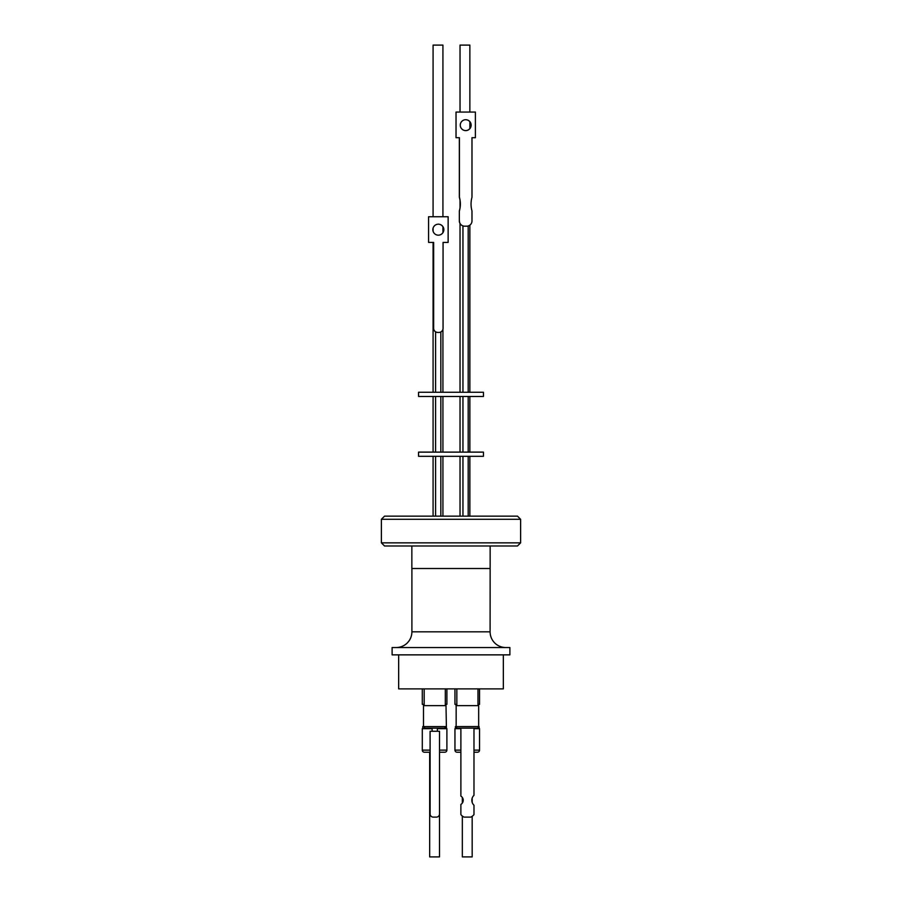 <?xml version="1.0" encoding="UTF-8"?>
<svg xmlns="http://www.w3.org/2000/svg" width="902" height="902" viewBox="0 0 902 902"><rect width="100%" height="100%" fill="white"/><g stroke="black" fill="none" stroke-linecap="round" stroke-linejoin="round"><path stroke-width="1.35" d="M396.192 647.535A15.706 15.706 0 0 0 411.898 631.828L411.898 568.497L490.147 568.497L490.102 631.828A15.706 15.706 0 0 0 505.808 647.535M425.823 728.139L443.671 728.139M432.024 728.139L429.149 728.139M456.04 704.327L456.04 705.635L478.658 705.635L478.658 726.572A1.567 1.567 0 0 1 477.09 728.139L457.731 728.139A1.567 1.567 0 0 1 456.153 726.572L455.42 726.561L455.42 728.658M477.09 728.139L473.978 728.139L473.978 795.305A6.81 6.81 -90 0 0 473.978 805.227L473.978 814.585A8.253 8.253 90 0 1 470.731 817.122L464.124 817.122A8.253 8.253 90 0 1 460.877 814.585L460.888 804.415A4.848 4.848 90 0 0 463.211 800.266A4.848 4.848 -90 0 1 460.888 804.415L460.877 814.585A8.253 8.253 90 0 0 464.124 817.122M460.888 728.139L460.888 796.116A4.848 4.848 -90 0 1 463.233 800.266A4.848 4.848 90 0 0 460.877 796.116L460.877 728.139L458.148 728.139M460.877 752.212L457.043 752.212A2.097 2.097 0 0 1 454.958 750.126L460.877 750.126M477.462 752.212L473.978 752.212L477.462 752.212A2.097 2.097 0 0 0 479.548 750.126L473.978 750.126M444.799 752.212L439.522 752.212L444.799 752.212A2.097 2.097 0 0 0 446.896 750.126L439.522 750.126M430.096 752.212L424.38 752.212A2.097 2.097 0 0 1 422.294 750.126L430.096 750.126M490.147 568.497L490.147 545.981M411.853 568.497L411.853 545.981M392.111 654.863L509.889 654.863L509.889 647.535L392.111 647.535L392.111 654.863M381.388 542.846L384.523 545.981L517.477 545.981L520.612 542.846L381.388 542.846L381.388 519.293L384.523 516.147L517.477 516.147L520.612 519.293L381.388 519.293M398.661 654.863L398.661 688.88L503.339 688.88L503.339 654.863M400.905 688.88L501.095 688.88M477.981 704.327L479.548 704.327L479.548 689.41M445.317 705.635L445.317 689.41M424.177 705.635L424.177 689.41M477.981 705.635L477.981 689.41M456.84 705.635L456.84 689.41M445.317 704.327L446.896 704.327L446.896 689.41M446.422 728.658L446.005 705.635L423.489 705.635L423.489 726.572L422.767 726.561L422.767 728.658M456.153 705.635L456.153 726.572L479.075 726.561L479.075 728.658M432.126 728.139L432.126 731.274M437.369 728.139L437.369 731.274M479.548 750.126L479.548 728.658L473.978 728.658M446.896 750.126L446.896 728.658L437.369 728.658M462.331 816.051L462.331 856.9L472.174 856.9L472.174 816.31M429.668 752.212L429.668 856.9L439.511 856.9L439.511 814.303M440.83 516.147L440.83 456.311M435.598 516.147L435.598 456.311M483.449 456.311L418.551 456.311L418.551 452.116L483.449 452.116L483.449 456.311M442.927 516.147L442.927 456.311M433.084 516.147L433.084 456.311M440.83 452.116L440.83 396.463M435.598 452.116L435.598 396.463M442.927 452.116L442.927 396.463M433.084 452.116L433.084 396.463M483.449 392.269L418.551 392.269L418.551 396.463L483.449 396.463L483.449 392.269M469.863 112.062L469.863 45.1L460.031 45.1L460.031 112.062M442.927 392.269L442.927 329.298M442.927 232.603L442.927 226.763M442.927 216.751L442.927 45.1L433.084 45.1L433.084 216.751M433.084 392.269L433.084 242.401M433.084 231.25L433.084 228.116M440.83 392.269L440.83 331.947M438.8 332.432L437.82 332.432A4.183 4.183 -90 0 1 433.637 328.238L433.558 242.401M433.558 328.238A4.183 4.183 -90 0 0 436.816 332.331L437.752 332.432M435.598 392.269L435.598 331.835M459.343 137.713L459.343 197.234A25.47 25.459 -90 0 1 459.343 210.944L459.343 220.945A5.232 5.232 90 0 0 464.575 226.176L464.654 226.176A5.232 5.232 -90 0 1 459.422 220.945M464.654 226.176L466.751 226.176A5.232 5.232 -90 0 0 471.983 220.945L471.983 210.944A25.47 25.459 -90 0 1 471.983 197.234L471.983 137.713L475.388 137.713L475.388 112.062L456.029 112.062L456.029 137.713L459.422 137.713L459.422 197.234A25.47 25.459 -90 0 1 459.422 210.944M465.669 119.707A5.446 5.446 -90 0 1 471.07 125.152A5.446 5.446 -90 0 1 465.669 130.598M460.268 125.152A5.446 5.446 -90 0 1 465.703 119.707A5.446 5.446 -90 0 1 471.148 125.152A5.446 5.446 -90 0 1 465.703 130.598A5.446 5.446 -90 0 1 460.268 125.152M432.859 229.683A5.491 5.491 -90 0 1 438.349 224.181A5.491 5.491 -90 0 1 443.84 229.683A5.491 5.491 -90 0 1 438.349 235.174A5.491 5.491 -90 0 1 432.859 229.683M438.304 235.174A5.491 5.491 90 0 0 443.761 229.683A5.491 5.491 90 0 0 438.304 224.181M433.637 328.238L433.637 242.401L428.563 242.401L428.563 216.751L448.136 216.751L448.136 242.401L443.062 242.401L443.062 328.238A4.183 4.183 -90 0 1 438.868 332.432L437.82 332.432M428.563 242.401L428.563 216.751M456.029 137.713L456.029 112.062M459.343 210.944L459.343 220.945M430.107 731.274L439.522 731.274L439.522 813.976A3.146 3.146 -90 0 1 436.388 817.122L433.242 817.122A3.146 3.146 -90 0 1 430.107 813.976L430.096 731.274L430.096 813.976A3.146 3.146 -90 0 0 433.231 817.122L433.242 817.122M432.126 728.658L422.294 728.658L422.294 750.126M460.877 728.658L454.958 728.658L454.958 750.126M441.225 728.139L437.47 728.139M423.376 704.327L423.489 705.635M422.294 689.41L422.294 704.327L424.177 704.327M454.958 689.41L454.958 704.327L456.84 704.327M411.898 631.828L490.102 631.828M425.067 728.139L423.489 726.572L446.005 726.572L444.427 728.139L434.753 728.139M520.612 542.846L520.612 519.293M478.466 704.327L478.466 705.635M445.802 704.327L445.802 705.635M472.174 798.123L472.174 802.408M468.183 516.147L468.183 456.311M469.863 516.147L469.863 456.311M468.183 452.116L468.183 396.463M469.863 452.116L469.863 396.463M468.183 392.269L468.183 225.974M469.863 392.269L469.863 225.139M469.863 128.569L469.863 121.747M460.031 392.269L460.031 223.516M460.031 207.719L460.031 200.458M462.952 392.269L462.952 225.917M460.031 452.116L460.031 396.463M462.952 452.116L462.952 396.463M460.031 516.147L460.031 456.311M462.952 516.147L462.952 456.311M462.331 797.481L462.331 803.062"/></g></svg>
